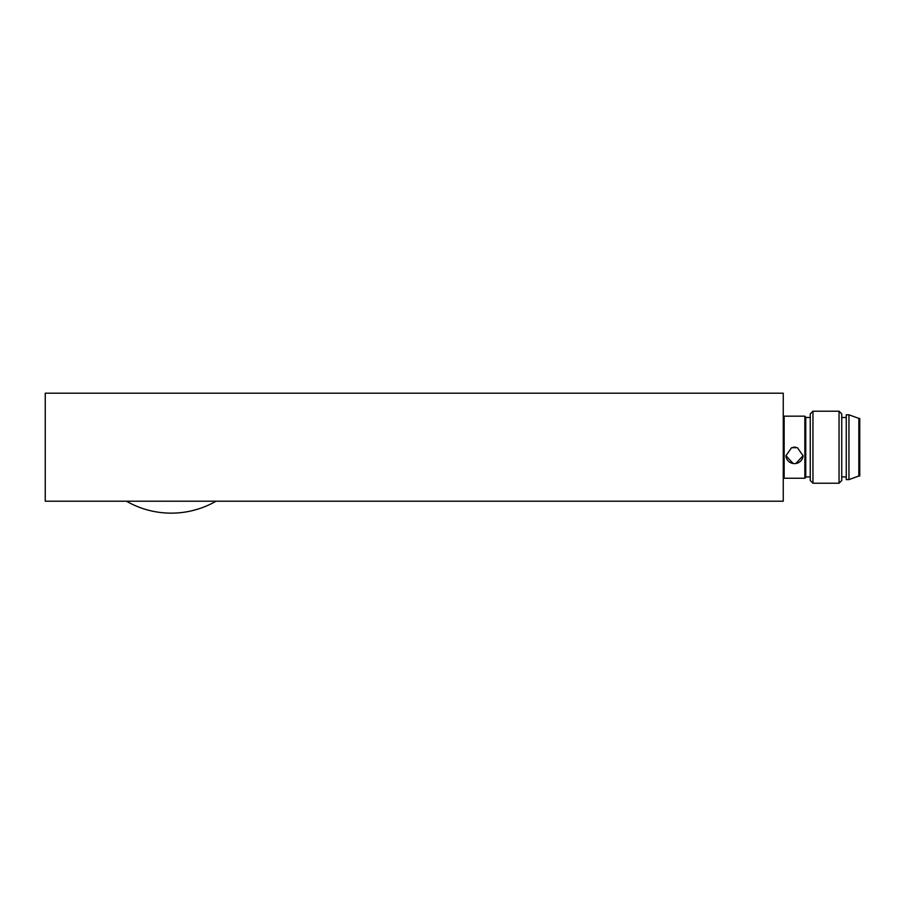 <?xml version="1.0" encoding="UTF-8"?>
<svg xmlns="http://www.w3.org/2000/svg" width="905" height="905" viewBox="0 0 905 905"><rect width="100%" height="100%" fill="white"/><g stroke="black" fill="none" stroke-linecap="round" stroke-linejoin="round"><path stroke-width="1.36" d="M45.25 501.212L783.255 501.212L783.255 393.211L45.25 393.211L45.25 501.212M783.255 477.354L784.149 478.259L784.149 416.164L783.255 417.058M791.581 447.692L797.418 447.692L803.052 455.713L795.846 463.507A8.552 8.224 -0 0 1 793.153 463.507L785.947 455.713L791.581 447.692M804.85 478.259L805.755 477.354L805.755 417.058L804.85 416.164L804.85 478.259L784.149 478.259M804.85 416.164L784.149 416.164M810.247 413.913L810.247 480.51L812.95 483.213L812.95 411.209L810.247 413.913M839.048 483.213L841.752 480.51L841.752 413.913L839.048 411.209L839.048 483.213L812.95 483.213M846.254 447.715L846.254 414.807L848.947 414.807L848.947 479.605L846.254 479.605L846.254 447.715M858.845 418.404L859.75 418.404L859.75 476.007L858.845 476.007L858.845 418.404L848.947 414.807M793.153 463.507A8.552 8.224 -0 0 1 785.947 455.554M803.052 455.554A8.552 8.224 -0 0 1 795.846 463.507M795.846 416.176A8.552 2.082 180 0 0 793.153 416.176M793.153 447.274A8.552 8.224 -0 0 1 795.846 447.274M810.247 417.51L805.755 417.51M810.247 476.912L805.755 476.912M839.048 411.209L812.95 411.209M846.254 417.51L841.752 417.51M846.254 476.912L841.752 476.912M858.845 476.007L848.947 479.605M126.462 501.212A90.002 90.002 0 0 0 216.035 501.212"/></g></svg>
